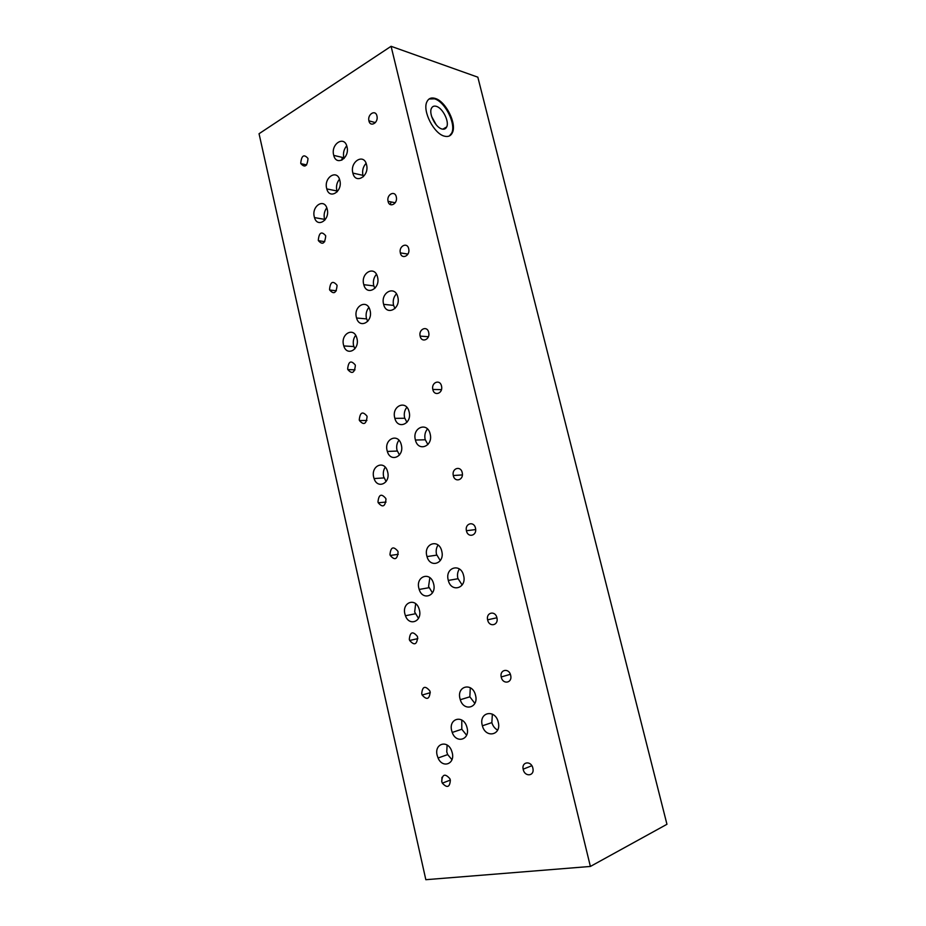 <?xml version="1.0" encoding="UTF-8"?>
<svg xmlns="http://www.w3.org/2000/svg" width="926" height="926" viewBox="0 0 926 926"><rect width="100%" height="100%" fill="white"/><g stroke="black" fill="none" stroke-linecap="round" stroke-linejoin="round"><path stroke-width="1.39" d="M449.411 135.937L451.668 133.124C456.344 124.234 445.07 101.628 434.468 98.827L429.074 99.001M444.48 136.168C434.086 133.934 422.233 110.993 426.863 101.883C428.483 98.422 431.25 97.265 435.151 98.411C445.753 101.212 457.039 123.841 452.363 132.731C450.812 135.96 448.184 137.106 444.48 136.168M307.999 158.693C307.212 166.333 304.839 167.988 300.869 163.636L300.742 163.184C301.529 155.533 303.913 153.901 307.883 158.3L307.999 158.693M337.064 285.602C336.277 293.206 333.823 294.688 329.691 290.023L329.54 289.479C330.327 281.851 332.793 280.393 336.937 285.115L337.064 285.602M367.078 416.642C366.302 424.201 363.768 425.509 359.462 420.554L359.265 419.86C360.064 412.278 362.61 411.005 366.916 416.04L367.078 416.642M441.505 386.026L441.552 386.258C443.218 393.319 434.282 396.664 432.847 389.58L432.824 389.452C431.053 382.438 440.012 378.85 441.505 386.026M396.282 196.856L396.316 197.03C397.96 203.766 389.464 208.223 388.087 201.405L388.063 201.312C386.339 194.634 394.846 189.957 396.282 196.856M409.142 411.943C412.267 423.784 397.775 430.115 394.858 418.344L394.707 417.753C391.536 405.924 406.248 399.488 409.06 411.642L409.142 411.943M406.85 407.324C404.535 410.195 403.782 413.644 404.581 417.695L406.931 422.36M339.865 180.535C342.77 191.508 329.517 199.854 326.797 188.916L326.647 188.325C323.73 177.398 337.064 168.914 339.773 180.142L339.865 180.535M339.483 179.227C336.89 182.399 335.988 186.126 336.775 190.397L337.203 191.798M370.111 310.627C373.085 321.935 359.462 329.205 356.568 318.012L356.383 317.294C353.373 306.02 367.136 298.635 369.983 310.152L370.111 310.627M368.849 307.501C366.43 310.476 365.608 314.041 366.395 318.185L367.703 321.38M398.087 552.035C397.347 559.512 394.731 560.647 390.251 555.45L389.973 554.535C390.737 547.023 393.365 545.923 397.856 551.225L398.087 552.035M430.15 691.977C429.502 699.304 426.828 700.322 422.129 695.032L421.712 693.724C422.395 686.34 425.092 685.379 429.791 690.831L430.15 691.977M510.654 675.274L510.747 675.725C512.31 683.203 502.772 684.638 501.279 677.219L501.221 676.964C499.45 669.475 509.069 667.704 510.654 675.274M462.201 472.596L462.259 472.873C463.914 480.062 454.793 482.886 453.335 475.686L453.3 475.524C451.518 468.371 460.673 465.292 462.201 472.596M496.903 617.769L496.984 618.151C498.593 625.548 489.16 627.4 487.678 620.038L487.62 619.818C485.837 612.422 495.329 610.257 496.903 617.769L487.62 619.818M475.57 695.449C478.869 707.869 463.776 711.897 460.291 699.709L459.967 698.563C456.599 685.981 472.202 682.092 475.42 694.87L475.57 695.449M470.292 687.763L469.841 696.827L474.864 703.378M463.637 575.671C466.982 588.288 451.251 592.987 448.311 580.428L448.207 579.989C444.793 567.314 460.882 562.626 463.625 575.671L463.637 575.671M459.4 568.992C457.606 571.643 457.085 574.745 457.838 578.31L462.155 585.012M498.269 722.28C501.707 735.244 485.583 738.635 482.388 725.799L482.214 725.139C478.684 711.978 495.422 708.795 498.269 722.257L498.269 722.28M492.377 714.131L491.845 722.616C492.921 726.1 494.854 728.588 497.632 730.093M401.352 445.07C404.419 456.68 390.459 462.85 387.346 451.437L387.091 450.522C384.001 438.912 398.168 432.65 401.201 444.457L401.352 445.07M398.932 440.244C396.872 443.033 396.212 446.332 396.976 450.14L399.465 455.013M387.681 472.098C390.633 483.349 377.449 489.472 374.081 478.557L373.699 477.226C370.713 465.952 384.116 459.759 387.392 471.056L387.681 472.098M385.239 467.213C383.433 469.899 382.889 473.024 383.607 476.601L386.107 481.52M452.247 752.803C455.245 764.124 442.454 768.661 438.067 758L437.141 755.28C434.086 743.775 447.408 739.376 451.575 750.673L452.247 752.803M447.108 745.036L446.76 751.9L447.686 754.597L451.957 759.644M419.432 610.095C422.43 621.496 409.211 626.705 405.449 615.755L404.894 613.938C401.849 602.467 415.392 597.27 419.015 608.683L419.432 610.095M415.658 603.706L414.663 611.982L418.494 618.383M441.841 781.382L441.957 777.319M356.973 338.569C359.855 349.588 346.88 356.695 343.801 345.942L343.511 344.9C340.594 333.904 353.72 326.681 356.753 337.759L356.973 338.569M355.665 335.328C353.5 338.221 352.794 341.613 353.547 345.514L354.889 348.824M327.237 209.311C330.061 220.052 317.363 228.166 314.493 217.598L314.273 216.753C311.425 206.058 324.216 197.805 327.063 208.651L327.237 209.311M326.797 207.852C324.447 210.931 323.66 214.496 324.413 218.548L324.887 220.087M347.007 146.829C349.97 157.952 336.335 166.576 333.742 155.383L333.649 155.001C330.663 143.935 344.391 135.15 346.961 146.632L347.007 146.829M346.729 145.833C343.951 149.086 342.956 152.94 343.766 157.397L344.09 158.485M436.32 106.34C434.005 105.68 432.361 106.374 431.4 108.423C428.611 113.863 435.648 127.58 441.91 128.992C444.167 129.582 445.753 128.888 446.691 126.92C449.492 121.561 442.663 107.96 436.32 106.34M430.173 434.062C433.414 446.274 418.182 452.282 415.427 440.047L415.346 439.723C412.047 427.511 427.523 421.411 430.173 434.051L430.173 434.062M427.488 428.981C425.103 431.852 424.328 435.336 425.138 439.445L427.893 444.573M467.086 727.848C470.258 739.805 456.148 744.006 452.224 732.443L451.668 730.602C448.427 718.46 463.069 714.409 466.739 726.609L467.086 727.848M461.773 720.046L461.796 729.248L466.611 735.221M433.669 584.063C436.794 595.916 422.615 601.032 419.189 589.445L418.841 588.207C415.658 576.296 430.162 571.18 433.437 583.23L433.669 584.063M429.838 577.685L428.576 586.482L432.465 592.883M441.783 551.283C445.012 563.448 430.139 568.599 427.002 556.572L426.793 555.785C423.518 543.574 438.704 538.4 441.69 550.877L441.783 551.283M438.067 545.055C436.285 547.706 435.764 550.808 436.505 554.373L440.29 560.612M475.478 528.133L475.547 528.445C477.179 535.714 467.943 538.168 466.472 530.911L466.426 530.725C464.644 523.479 473.938 520.748 475.478 528.133M532.855 768.14L532.971 768.754C534.406 776.289 524.741 777.018 523.236 769.541L523.167 769.193C521.442 761.589 531.246 760.466 532.855 768.14M450.349 780.167C449.816 787.332 447.142 788.327 442.315 783.153L441.702 781.428C442.292 774.182 445.001 773.256 449.839 778.65L450.349 780.167M417.626 637.308C416.931 644.704 414.281 645.769 409.662 640.479L409.315 639.357C410.044 631.914 412.707 630.895 417.325 636.324L417.626 637.308M385.98 499.16C385.216 506.672 382.635 507.865 378.225 502.76L377.982 501.938C378.757 494.391 381.362 493.234 385.772 498.443L385.98 499.16M397.833 297.177C400.981 308.995 386.258 316.264 383.63 304.353L383.561 304.098C380.389 292.327 395.263 284.919 397.833 297.177L397.833 297.177M396.432 293.843C393.643 296.899 392.67 300.661 393.504 305.129L394.962 308.543M366.557 164.793C369.601 176.218 355.387 184.679 352.875 173.093L352.818 172.884C349.75 161.529 364.068 152.906 366.546 164.793L366.557 164.793M366.094 163.335C363.131 166.587 362.066 170.523 362.899 175.141L363.397 176.704M377.565 277.198C380.609 288.68 366.534 296.193 363.802 284.699L363.675 284.224C360.596 272.788 374.822 265.149 377.507 276.967L377.565 277.198M376.442 274.327C373.791 277.383 372.865 281.087 373.687 285.44L374.845 288.391M408.679 248.712L408.725 248.897C410.368 255.726 401.757 259.893 400.356 252.995L400.333 252.891C398.597 246.119 407.232 241.744 408.679 248.712M376.94 115.958L376.975 116.109C378.595 122.707 370.296 127.626 368.942 120.912L368.918 120.831C367.228 114.292 375.539 109.187 376.94 115.958M428.68 332.376L428.726 332.596C430.382 339.553 421.573 343.233 420.161 336.219L420.126 336.103C418.367 329.181 427.199 325.281 428.68 332.376M355.352 365.469C354.577 373.051 352.065 374.417 347.829 369.578L347.655 368.953C348.454 361.348 350.966 360.006 355.202 364.913L355.352 365.469M325.709 236.049C324.922 243.677 322.503 245.216 318.428 240.679L318.301 240.17C319.088 232.53 321.519 231.002 325.593 235.609L325.709 236.049M341.821 160.186L342.238 157.385M436.215 124.813L431.678 116.595M390.251 204.542L391.166 201.937M590.383 866.447L391.085 46.3L259.048 133.726L425.833 879.7L590.383 866.447L666.952 824.29L477.839 77.182L391.085 46.3M306.633 164.921L300.869 163.636M336.358 290.776L329.691 290.023M366.928 420.485L359.462 420.554M404.731 418.274L394.858 418.344M336.925 190.976L326.797 188.916M366.58 318.891L356.568 318.012M398.249 554.327L390.251 555.45M430.277 692.706L422.129 695.032M469.841 696.827L460.291 699.709M457.953 578.75L448.311 580.428M491.845 722.616L482.388 725.799M397.219 451.055L387.346 451.437M383.989 477.92L374.081 478.557M447.686 754.597L438.067 758M415.218 613.788L405.449 615.755M353.825 346.544L343.801 345.942M324.644 219.381L314.493 217.598M343.87 157.767L333.742 155.383M425.219 439.769L415.427 440.047M461.796 729.248L452.224 732.443M428.923 587.709L419.189 589.445M436.713 555.149L427.002 556.572M450.325 780.097L442.315 783.153M417.811 638.627L409.662 640.479M386.061 502.066L378.225 502.76M393.573 305.383L383.63 304.353M362.946 175.35L352.875 173.093M373.803 285.902L363.802 284.699M355.017 369.856L347.829 369.578M324.748 241.663L318.428 240.679M428.402 336.728L420.126 336.103M375.366 122.614L368.918 120.831M407.938 254.083L400.333 252.891M531.837 765.721L523.167 769.193M475.675 529.568L466.426 530.725M446.691 126.92L442.825 129.177M462.387 474.922L453.3 475.524M510.353 674.313L501.221 676.964M395.217 202.771L388.063 201.312M441.459 389.638L432.824 389.452M452.363 132.731L451.668 133.124"/></g></svg>

